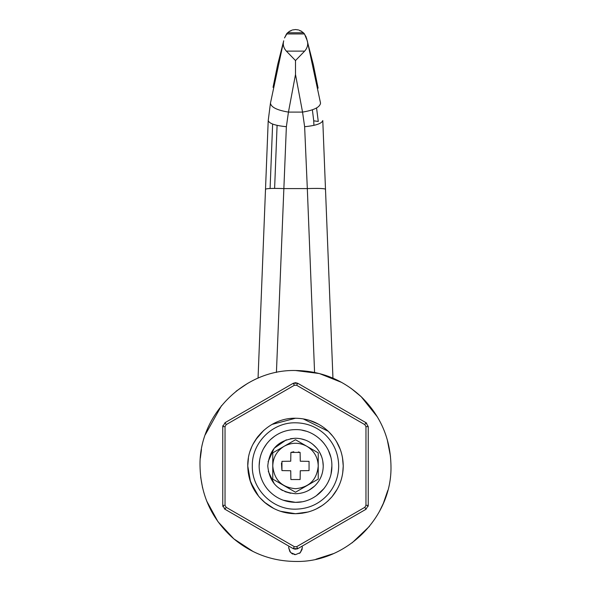 <?xml version="1.0" encoding="UTF-8"?>
<svg xmlns="http://www.w3.org/2000/svg" width="591" height="591" viewBox="0 0 591 591"><rect width="100%" height="100%" fill="white"/><g stroke="black" fill="none" stroke-linecap="round" stroke-linejoin="round"><path stroke-width="0.89" d="M336.205 490.922L331.95 496.802L327.591 501.323M308.251 511.983L295.5 513.712C283.894 513.594 273.618 509.826 264.672 502.431C253.687 492.761 248.05 480.609 247.762 465.981L248.412 458.165M273.877 508.541L264.376 502.173M258.659 496.329L250.569 482.101L247.762 465.981L247.851 463.1M250.237 450.822L251.596 447.239M255.489 439.948L263.852 430.248M272.074 424.39L295.5 418.243C308.125 418.413 319.081 422.787 328.36 431.356L331.861 435.05M309.174 420.245L318.719 424.272M324.474 428.039L328.36 431.356L333.324 436.86M303.183 418.871L328.36 431.356C338.059 440.856 343.016 452.403 343.238 465.981L342.714 472.999M252.992 444.255L257.802 436.697M265.499 503.111L259.442 497.253M322.442 505.386L316.178 509.006M308.354 511.954L301.905 513.284M336.9 442.208L339.168 446.693M295.5 382.687L297.746 383.286L365.94 422.661L368.237 426.613L368.237 505.349L365.992 509.272L297.798 548.64L293.202 548.64L225.008 509.272L222.763 505.349L222.763 426.613L225.06 422.661L293.254 383.286L295.5 382.687M224.248 508.711L225.008 509.272L226.154 507.307L294.348 546.675L293.202 548.64L295.5 549.268M296.675 549.113L297.798 548.64L296.652 546.675L364.846 507.307L365.969 505.349L365.969 426.613L368.237 426.613M368.141 506.288L368.237 505.349L365.969 505.349M366.716 423.215L365.94 422.661L364.81 424.633L296.616 385.258L294.384 385.258L293.254 383.286L297.746 383.286L296.616 385.258M222.859 425.66L222.763 426.613L225.031 426.613L225.031 505.349L226.154 507.307M225.031 505.349L222.763 505.349L223.006 506.812M286.524 33.938L287.581 32.764L303.419 32.764L304.476 33.938L286.524 33.938L284.522 37.964L287.366 32.97M268.218 120.542L258.053 378.159L268.218 120.542C269.208 123.571 275.258 125.624 286.369 126.703L276.425 372.433M307.394 41.215L320.544 103.166C319.916 107.237 313.917 110.214 302.548 112.098L288.452 112.098C277.083 110.214 271.084 107.237 270.456 103.166L283.724 40.786C282.675 44.488 283.554 47.93 286.362 51.129L295.5 60.555L295.5 74.51L288.452 112.098L286.369 126.703M268.225 120.498L270.456 103.166M322.782 120.542L332.947 378.159L322.782 120.542C321.792 123.571 315.742 125.624 304.631 126.703L302.548 112.098L295.5 74.51M295.5 60.555L304.638 51.129C307.431 47.923 308.31 44.48 307.276 40.786L304.476 33.938M291.26 30.702L291.784 30.171L291.26 30.702M292.412 29.971L295.5 29.55L298.507 29.942M272.628 124.058L270.087 188.499L272.628 124.058M274.616 188.403L277.09 125.366M312.373 109.815L313.732 120.823L318.268 121.458L316.554 107.961L318.268 121.421M299.74 30.702L299.216 30.171L299.74 30.702M313.732 120.823L313.91 125.366M288.903 31.663L291.267 30.629M273.035 87.357L277.652 64.7L283.636 41.097M306.219 37.107L304.055 33.428M301.558 31.301L299.733 30.629M318.106 88.155L313.348 64.7L306.478 37.964M303.419 32.764L300.575 30.739M290.425 30.739L287.581 32.764M308.894 490.264L314.589 486.098C320.226 480.572 323.107 473.871 323.233 465.981C323.159 459.237 320.972 453.267 316.673 448.074L312.779 444.292M305.532 440.125L300.464 438.699M316.673 448.074C311.058 441.691 304.003 438.411 295.5 438.249L290.543 438.692M286.317 439.815L274.18 448.244L268.1 461.711M268.284 471.322L274.327 483.889M280.888 489.555L282.72 490.589M284.936 491.623L290.617 493.278M299.903 493.359L302.976 492.687M295.5 438.249C278.656 439.889 269.415 449.138 267.767 465.981C269.415 482.825 278.656 492.067 295.5 493.714C302.836 493.611 309.196 491.077 314.589 486.098M323.233 465.981L322.767 460.928M321.548 456.466L319.554 452.181M274.741 436.114L270.464 439.601C263.076 446.84 259.294 455.631 259.131 465.981C259.227 474.824 262.094 482.655 267.73 489.466C275.096 497.836 284.352 502.128 295.5 502.35L301.735 501.811M283.111 500.178L295.5 502.35C314.937 502.852 332.371 485.41 331.869 465.981C332.371 446.545 314.937 429.11 295.5 429.613C285.881 429.738 277.534 433.07 270.464 439.601M316.148 495.923L324.127 488.41M328.101 482.101L329.172 479.722M331.093 473.465L331.869 465.981M330.724 456.909L328.478 450.652M324.09 443.501L321.489 440.539M306.072 431.179L301.942 430.189M266.814 443.619L263.549 448.606M262.788 450.076L261.473 453.134M259.73 459.406L259.131 465.981C259.227 474.824 262.094 482.655 267.73 489.466M281.456 463.181L281.944 470.591L290.735 470.746L290.883 479.537L300.117 479.537L300.272 470.746L309.056 470.591L309.056 461.364L300.272 461.216L300.117 452.425L298.3 451.938M293.786 451.76L290.883 452.425L290.735 461.216L281.944 461.364L281.944 470.591M300.117 452.425L290.883 452.425M290.883 479.537L300.117 479.537M318.231 452.854L306.995 446.368C314.205 450.918 317.951 457.456 318.231 465.981L318.231 452.854L295.5 439.734L284.271 446.22C291.755 442.275 299.245 442.275 306.729 446.22L295.5 439.734L272.769 452.854L272.769 479.102L295.5 492.229L318.231 479.102L318.231 465.981C316.887 479.789 309.307 487.361 295.5 488.713C281.693 487.361 274.113 479.789 272.769 465.981C273.049 457.456 276.795 450.918 284.005 446.368L272.769 452.854M294.119 554.491L295.5 554.631L290.639 552.592L288.681 547.813L288.888 546.15L288.681 547.813L289.952 551.78M302.119 546.173L302.319 547.813L300.28 552.674L302.178 549.172M291.71 553.479L292.863 554.099M299.467 553.353L300.28 552.674L295.5 554.631M350.988 388.294L361.219 396.731C380.611 415.739 390.533 438.825 390.969 465.981C392.284 516.992 346.518 562.765 295.5 561.45C272.288 561.206 251.736 553.678 233.851 538.874C211.874 519.541 200.6 495.243 200.031 465.981C198.716 414.963 244.482 369.198 295.5 370.513C320.758 370.845 342.662 379.585 361.219 396.731L377.479 417.047M295.5 370.513L319.362 373.542L341.716 382.443M253.17 551.551L233.851 538.874L217.961 521.676L206.732 501.116M202.58 487.907L200.674 477.048M200.031 466.388L200.031 465.287M200.356 458.069L201.45 449.581M205.306 434.68L221.499 405.662M236.09 391.242L247.659 383.36M387.799 490.39L383.352 503.347L379.437 511.474M369.501 526.3L352.037 542.907M333.221 553.686L315.941 559.234M387.231 439.512L390.481 456.355M390.969 465.22L390.969 466.92M248.257 472.837L247.762 465.981C247.104 440.472 269.991 417.586 295.5 418.243M247.762 465.981L248.375 458.365M256.346 438.677L258.319 436.04M273.205 423.769L275.997 422.41M255.401 491.875L249.875 480.003M342.477 457.515L343.238 465.981C343.112 477.587 339.352 487.863 331.95 496.802C322.28 507.795 310.135 513.431 295.5 513.712L280.422 511.274M272.85 508.001L270.08 506.384M337.202 489.208L332.09 496.632M331.544 497.282L327.628 501.286M323.838 504.396L320.448 506.679M336.442 441.44L340.35 449.633M328.478 493.869C319.731 503.813 308.738 508.91 295.5 509.169C272.421 509.767 251.714 489.06 252.313 465.981C251.714 442.903 272.421 422.196 295.5 422.794C306.928 422.942 316.835 426.894 325.227 434.651C334.004 443.25 338.488 453.696 338.687 465.981C338.577 476.479 335.171 485.78 328.478 493.869M294.384 385.258L226.19 424.633L225.06 422.661M226.19 424.633L225.031 426.613M294.348 546.675L296.652 546.675M365.992 509.272L364.846 507.307M365.969 426.613L364.81 424.633M265.507 189.216C266.607 188.44 272.665 188.226 283.68 188.581L307.32 188.581L304.631 126.703M314.575 372.433L307.32 188.581C318.335 188.226 324.393 188.44 325.493 189.216M286.362 51.129L304.638 51.129M318.268 121.443L316.562 107.954"/></g></svg>
